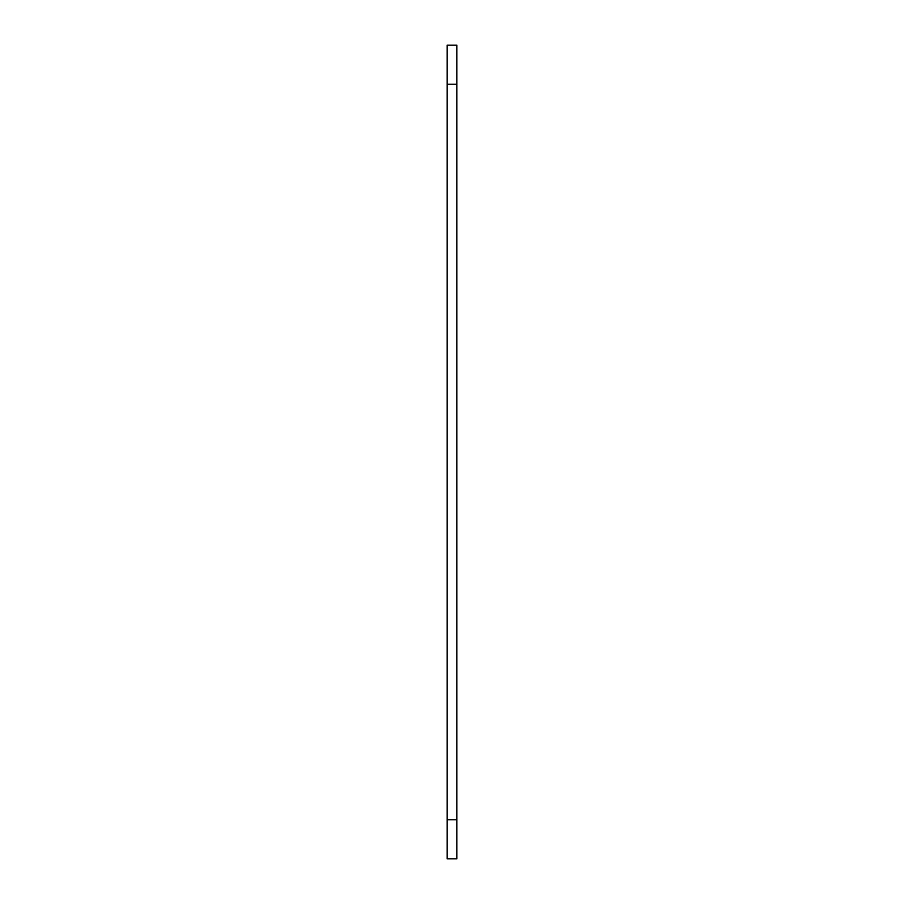 <?xml version="1.0" encoding="UTF-8"?>
<svg xmlns="http://www.w3.org/2000/svg" width="904" height="904" viewBox="0 0 904 904"><rect width="100%" height="100%" fill="white"/><g stroke="black" fill="none" stroke-linecap="round" stroke-linejoin="round"><path stroke-width="1.36" d="M456.882 819.747L456.882 45.2L447.118 45.2L447.118 858.8L456.882 858.8L456.882 819.747L447.118 819.747M456.882 84.253L447.118 84.253"/></g></svg>
